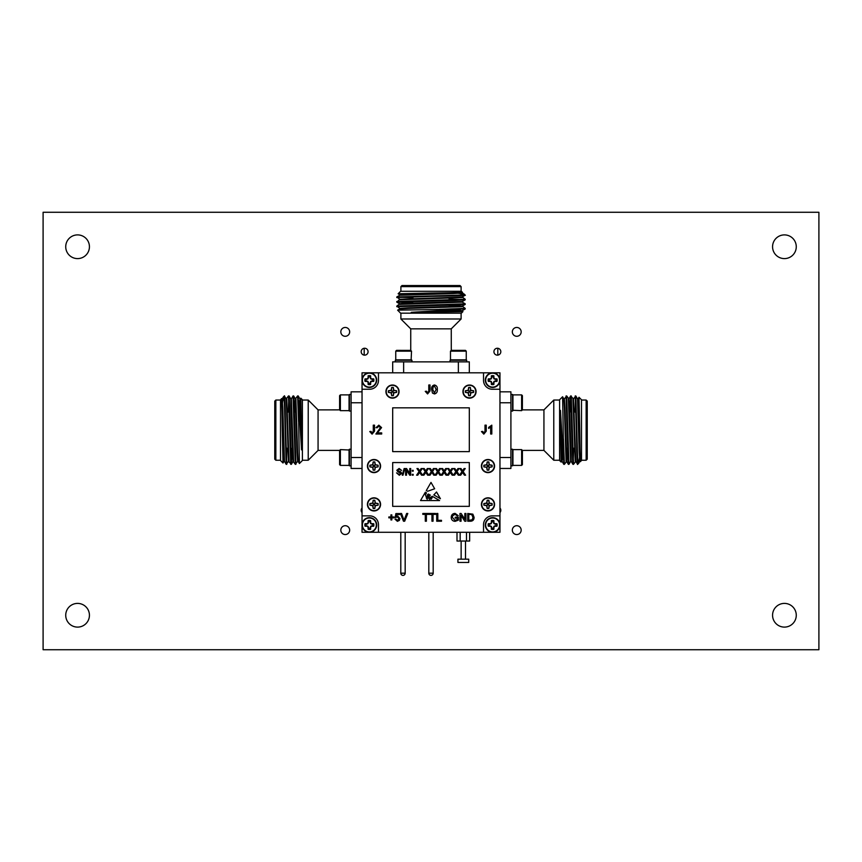 <?xml version="1.0" encoding="UTF-8"?>
<svg xmlns="http://www.w3.org/2000/svg" width="862" height="862" viewBox="0 0 862 862"><rect width="100%" height="100%" fill="white"/><g stroke="black" fill="none" stroke-linecap="round" stroke-linejoin="round"><path stroke-width="1.29" d="M362.04 508.02A3.448 3.448 0 0 0 362.04 512.588M497.374 348.248A3.448 3.448 0 0 0 493.926 351.696A3.448 3.448 0 0 0 497.374 355.144A3.448 3.448 0 0 0 500.822 351.696A3.448 3.448 0 0 0 497.374 348.248M364.626 348.248A3.448 3.448 0 0 0 361.178 351.696A3.448 3.448 0 0 0 364.626 355.144A3.448 3.448 0 0 0 368.074 351.696A3.448 3.448 0 0 0 364.626 348.248M516.758 525.712A4.418 4.418 0 0 0 512.34 530.13A4.418 4.418 0 0 0 516.758 534.548A4.418 4.418 0 0 0 521.176 530.13A4.418 4.418 0 0 0 516.758 525.712M345.242 525.712A4.418 4.418 0 0 0 340.824 530.13A4.418 4.418 0 0 0 345.242 534.548A4.418 4.418 0 0 0 349.66 530.13A4.418 4.418 0 0 0 345.242 525.712M516.758 327.452A4.418 4.418 0 0 0 512.34 331.87A4.418 4.418 0 0 0 516.758 336.288A4.418 4.418 0 0 0 521.176 331.87A4.418 4.418 0 0 0 516.758 327.452M345.242 327.452A4.418 4.418 0 0 0 340.824 331.87A4.418 4.418 0 0 0 345.242 336.288A4.418 4.418 0 0 0 349.66 331.87A4.418 4.418 0 0 0 345.242 327.452M784.42 603.4A11.852 11.852 0 0 0 772.567 615.252A11.852 11.852 0 0 0 784.42 627.105A11.852 11.852 0 0 0 796.272 615.252A11.852 11.852 0 0 0 784.42 603.4M784.42 234.895A11.852 11.852 0 0 0 772.567 246.747A11.852 11.852 0 0 0 784.42 258.6A11.852 11.852 0 0 0 796.272 246.747A11.852 11.852 0 0 0 784.42 234.895M77.58 234.895A11.852 11.852 0 0 0 65.727 246.747A11.852 11.852 0 0 0 77.58 258.6A11.852 11.852 0 0 0 89.432 246.747A11.852 11.852 0 0 0 77.58 234.895M77.58 603.4A11.852 11.852 0 0 0 65.727 615.252A11.852 11.852 0 0 0 77.58 627.105A11.852 11.852 0 0 0 89.432 615.252A11.852 11.852 0 0 0 77.58 603.4M818.9 212.267L43.1 212.267L43.1 649.732L818.9 649.732L818.9 212.267M499.96 512.588A3.448 3.448 0 0 0 499.96 508.02M364.195 348.28L364.195 355.112M497.805 355.112L497.805 348.28M370.251 383.418L370.617 384.474A10.258 0.894 -90 0 0 370.671 382.588L370.628 381.543L371.619 381.047L373.699 381.392A4.515 4.515 0 0 0 373.699 378.892A10.258 0.894 180 0 0 371.813 378.838L370.768 378.881L370.272 377.89L370.617 375.81A4.515 4.515 0 0 0 368.117 375.81A10.258 0.894 90 0 0 368.063 377.696L367.966 378.881L366.091 379.258A3.394 3.394 0 0 0 366.091 381.026L367.966 381.403L368.483 383.418A3.394 3.394 0 0 0 370.251 383.418L370.251 382.502M368.483 382.502L368.063 382.588A10.258 0.894 90 0 0 368.117 384.474A4.515 4.515 0 0 0 370.617 384.474M372.643 381.026A3.394 3.394 0 0 0 372.643 379.258L373.699 378.892M376.683 380.142A7.316 7.316 0 0 0 369.367 372.826A7.316 7.316 0 0 0 362.051 380.142A7.316 7.316 0 0 0 369.367 387.458A7.316 7.316 0 0 0 376.683 380.142M369.367 387.103A6.961 6.961 0 0 0 376.328 380.142A6.961 6.961 0 0 0 369.367 373.181A6.961 6.961 0 0 0 362.406 380.142A6.961 6.961 0 0 0 369.367 387.103M368.106 381.543L367.783 381.877A10.182 0.884 67.5 0 0 368.042 382.48M367.115 381.047L367.029 381.467A10.182 0.884 22.5 0 0 367.632 381.726M367.007 379.258L366.921 378.838A10.258 0.894 180 0 0 365.035 378.892A4.515 4.515 0 0 0 365.035 381.392A10.258 0.894 0 0 0 366.921 381.446M367.966 378.881L367.632 378.558A10.182 0.884 157.5 0 0 367.029 378.817M368.462 377.89L368.042 377.804A10.182 0.884 112.5 0 0 367.783 378.407M370.251 377.782L370.671 377.696A10.258 0.894 -90 0 0 370.617 375.81M370.628 378.741L370.951 378.407A10.182 0.884 -112.5 0 0 370.692 377.804M371.619 379.237L371.705 378.817A10.182 0.884 -157.5 0 0 371.102 378.558M371.727 381.026L371.813 381.446A10.258 0.894 0 0 0 373.699 381.392M370.768 381.403L371.102 381.726A10.182 0.884 -22.5 0 0 371.705 381.467M370.272 382.394L370.692 382.48A10.182 0.884 -67.5 0 0 370.951 381.877M369.367 372.826A7.316 7.316 0 0 0 362.051 380.142A7.316 7.316 0 0 1 369.367 372.826A7.316 7.316 0 0 0 362.051 380.142A7.316 7.316 0 0 0 369.367 387.458M370.251 376.866A3.394 3.394 0 0 0 368.483 376.866L368.117 375.81M372.643 379.258L371.727 379.258M368.483 376.866L368.483 377.782M368.483 383.418L368.117 384.474M366.091 381.026L365.035 381.392M366.091 379.258L365.035 378.892M493.517 383.418L493.883 384.474A10.258 0.894 -90 0 0 493.937 382.588L493.894 381.543L494.885 381.047L496.965 381.392A4.515 4.515 0 0 0 496.965 378.892A10.258 0.894 180 0 0 495.079 378.838L494.034 378.881L493.538 377.89L493.883 375.81A4.515 4.515 0 0 0 491.383 375.81A10.258 0.894 90 0 0 491.329 377.696L491.232 378.881L489.357 379.258A3.394 3.394 0 0 0 489.357 381.026L491.232 381.403L491.749 383.418A3.394 3.394 0 0 0 493.517 383.418L493.517 382.502M491.749 382.502L491.329 382.588A10.258 0.894 90 0 0 491.383 384.474A4.515 4.515 0 0 0 493.883 384.474M495.909 381.026A3.394 3.394 0 0 0 495.909 379.258L496.965 378.892M499.949 380.142A7.316 7.316 0 0 0 492.633 372.826A7.316 7.316 0 0 0 485.317 380.142A7.316 7.316 0 0 0 492.633 387.458A7.316 7.316 0 0 0 499.949 380.142M492.633 387.103A6.961 6.961 0 0 0 499.594 380.142A6.961 6.961 0 0 0 492.633 373.181A6.961 6.961 0 0 0 485.672 380.142A6.961 6.961 0 0 0 492.633 387.103M491.372 381.543L491.049 381.877A10.182 0.884 67.5 0 0 491.308 382.48M490.381 381.047L490.295 381.467A10.182 0.884 22.5 0 0 490.898 381.726M490.273 379.258L490.187 378.838A10.258 0.894 180 0 0 488.301 378.892A4.515 4.515 0 0 0 488.301 381.392A10.258 0.894 0 0 0 490.187 381.446M491.232 378.881L490.898 378.558A10.182 0.884 157.5 0 0 490.295 378.817M491.728 377.89L491.308 377.804A10.182 0.884 112.5 0 0 491.049 378.407M493.517 377.782L493.937 377.696A10.258 0.894 -90 0 0 493.883 375.81M493.894 378.741L494.217 378.407A10.182 0.884 -112.5 0 0 493.958 377.804M494.885 379.237L494.971 378.817A10.182 0.884 -157.5 0 0 494.368 378.558M494.993 381.026L495.079 381.446A10.258 0.894 0 0 0 496.965 381.392M494.034 381.403L494.368 381.726A10.182 0.884 -22.5 0 0 494.971 381.467M493.538 382.394L493.958 382.48A10.182 0.884 -67.5 0 0 494.217 381.877M492.633 372.826A7.316 7.316 0 0 0 485.317 380.142A7.316 7.316 0 0 1 492.633 372.826A7.316 7.316 0 0 0 485.317 380.142A7.316 7.316 0 0 0 492.633 387.458M493.517 376.866A3.394 3.394 0 0 0 491.749 376.866L491.383 375.81M495.909 379.258L494.993 379.258M491.749 376.866L491.749 377.782M491.749 383.418L491.383 384.474M489.357 381.026L488.301 381.392M489.357 379.258L488.301 378.892M370.251 528.234L370.617 529.29A10.258 0.894 -90 0 0 370.671 527.404L370.628 526.359L371.619 525.863L373.699 526.208A4.515 4.515 0 0 0 373.699 523.708A10.258 0.894 180 0 0 371.813 523.654L370.768 523.697L370.272 522.706L370.617 520.626A4.515 4.515 0 0 0 368.117 520.626A10.258 0.894 90 0 0 368.063 522.512L367.966 523.697L366.091 524.074A3.394 3.394 0 0 0 366.091 525.842L368.106 526.359L368.483 528.234A3.394 3.394 0 0 0 370.251 528.234L370.251 527.318M368.483 527.318L368.063 527.404A10.258 0.894 90 0 0 368.117 529.29A4.515 4.515 0 0 0 370.617 529.29M372.643 525.842A3.394 3.394 0 0 0 372.643 524.074L373.699 523.708M376.683 524.958A7.316 7.316 0 0 0 369.367 517.642A7.316 7.316 0 0 0 362.051 524.958A7.316 7.316 0 0 0 369.367 532.274A7.316 7.316 0 0 0 376.683 524.958M369.367 531.919A6.961 6.961 0 0 0 376.328 524.958A6.961 6.961 0 0 0 369.367 517.997A6.961 6.961 0 0 0 362.406 524.958A6.961 6.961 0 0 0 369.367 531.919M368.106 526.359L367.783 526.693A10.182 0.884 67.5 0 0 368.042 527.296M367.115 525.863L367.029 526.283A10.182 0.884 22.5 0 0 367.632 526.542M367.007 524.074L366.921 523.654A10.258 0.894 180 0 0 365.035 523.708A4.515 4.515 0 0 0 365.035 526.208A10.258 0.894 0 0 0 366.921 526.262M367.966 523.697L367.632 523.374A10.182 0.884 157.5 0 0 367.029 523.633M368.462 522.706L368.042 522.62A10.182 0.884 112.5 0 0 367.783 523.223M370.251 522.598L370.671 522.512A10.258 0.894 -90 0 0 370.617 520.626M370.628 523.557L370.951 523.223A10.182 0.884 -112.5 0 0 370.692 522.62M371.619 524.053L371.705 523.633A10.182 0.884 -157.5 0 0 371.102 523.374M371.727 525.842L371.813 526.262A10.258 0.894 0 0 0 373.699 526.208M370.768 526.219L371.102 526.542A10.182 0.884 -22.5 0 0 371.705 526.283M370.272 527.21L370.692 527.296A10.182 0.884 -67.5 0 0 370.951 526.693M370.251 521.682A3.394 3.394 0 0 0 368.483 521.682L368.117 520.626M372.643 524.074L371.727 524.074M368.483 521.682L368.483 522.598M368.483 528.234L368.117 529.29M366.091 525.842L365.035 526.208M366.091 524.074L365.035 523.708M493.517 528.234L493.883 529.29A10.258 0.894 -90 0 0 493.937 527.404L493.894 526.359L494.885 525.863L496.965 526.208A4.515 4.515 0 0 0 496.965 523.708A10.258 0.894 180 0 0 495.079 523.654L494.034 523.697L493.538 522.706L493.883 520.626A4.515 4.515 0 0 0 491.383 520.626A10.258 0.894 90 0 0 491.329 522.512L491.232 523.697L489.357 524.074A3.394 3.394 0 0 0 489.357 525.842L491.372 526.359L491.749 528.234A3.394 3.394 0 0 0 493.517 528.234L493.517 527.318M491.749 527.318L491.329 527.404A10.258 0.894 90 0 0 491.383 529.29A4.515 4.515 0 0 0 493.883 529.29M495.909 525.842A3.394 3.394 0 0 0 495.909 524.074L496.965 523.708M499.949 524.958A7.316 7.316 0 0 0 492.633 517.642A7.316 7.316 0 0 0 485.317 524.958A7.316 7.316 0 0 0 492.633 532.274A7.316 7.316 0 0 0 499.949 524.958M492.633 531.919A6.961 6.961 0 0 0 499.594 524.958A6.961 6.961 0 0 0 492.633 517.997A6.961 6.961 0 0 0 485.672 524.958A6.961 6.961 0 0 0 492.633 531.919M491.372 526.359L491.049 526.693A10.182 0.884 67.5 0 0 491.308 527.296M490.381 525.863L490.295 526.283A10.182 0.884 22.5 0 0 490.898 526.542M490.273 524.074L490.187 523.654A10.258 0.894 180 0 0 488.301 523.708A4.515 4.515 0 0 0 488.301 526.208A10.258 0.894 0 0 0 490.187 526.262M491.232 523.697L490.898 523.374A10.182 0.884 157.5 0 0 490.295 523.633M491.728 522.706L491.308 522.62A10.182 0.884 112.5 0 0 491.049 523.223M493.517 522.598L493.937 522.512A10.258 0.894 -90 0 0 493.883 520.626M493.894 523.557L494.217 523.223A10.182 0.884 -112.5 0 0 493.958 522.62M494.885 524.053L494.971 523.633A10.182 0.884 -157.5 0 0 494.368 523.374M494.993 525.842L495.079 526.262A10.258 0.894 0 0 0 496.965 526.208M494.034 526.219L494.368 526.542A10.182 0.884 -22.5 0 0 494.971 526.283M493.538 527.21L493.958 527.296A10.182 0.884 -67.5 0 0 494.217 526.693M493.517 521.682A3.394 3.394 0 0 0 491.749 521.682L491.383 520.626M495.909 524.074L494.993 524.074M491.749 521.682L491.749 522.598M491.749 528.234L491.383 529.29M489.357 525.842L488.301 526.208M489.357 524.074L488.301 523.708M367.74 504.378A6.26 6.26 0 0 1 374 498.128A6.26 6.26 0 0 1 380.261 504.378A6.26 6.26 0 0 1 374 510.638A6.26 6.26 0 0 1 367.74 504.378M370.013 503.58L372.912 503.289L373.203 500.402A4.062 4.062 0 0 1 374.798 500.402L375.089 503.289L377.987 503.58A4.062 4.062 0 0 1 377.987 505.175L375.089 505.466L374.798 508.364A4.062 4.062 0 0 1 373.203 508.364L372.912 505.466L370.013 505.175A4.062 4.062 0 0 1 370.013 503.58L369.917 503.548A4.17 4.17 0 0 0 369.917 505.218L372.686 505.692L373.171 508.472A4.17 4.17 0 0 0 374.83 508.472L375.315 505.692L378.084 505.218A4.17 4.17 0 0 0 378.084 503.548L375.315 503.074L374.83 500.294A4.17 4.17 0 0 0 373.171 500.294L372.686 503.074L369.917 503.548M373.397 504.378A0.603 0.603 0 0 0 374 504.992A0.603 0.603 0 0 0 374.604 504.378A0.603 0.603 0 0 0 374 503.774A0.603 0.603 0 0 0 373.397 504.378M367.74 466.051A6.26 6.26 0 0 1 374 459.791A6.26 6.26 0 0 1 380.261 466.051A6.26 6.26 0 0 1 374 472.301A6.26 6.26 0 0 1 367.74 466.051M370.013 465.243L372.912 464.952L373.203 462.064A4.062 4.062 0 0 1 374.798 462.064L375.089 464.952L377.987 465.243A4.062 4.062 0 0 1 377.987 466.848L375.089 467.139L374.798 470.027A4.062 4.062 0 0 1 373.203 470.027L372.912 467.139L370.013 466.848A4.062 4.062 0 0 1 370.013 465.243L369.906 465.211A4.17 4.17 0 0 0 369.906 466.881L372.686 467.355L373.16 470.135A4.17 4.17 0 0 0 374.83 470.135L375.304 467.355L378.084 466.881A4.17 4.17 0 0 0 378.084 465.211L375.304 464.737L374.83 461.957A4.17 4.17 0 0 0 373.16 461.957L372.686 464.737L369.906 465.211M373.386 466.051A0.603 0.603 0 0 0 374 466.654A0.603 0.603 0 0 0 374.604 466.051A0.603 0.603 0 0 0 374 465.437A0.603 0.603 0 0 0 373.386 466.051M386.23 391.574A6.26 6.26 0 0 1 392.49 385.314A6.26 6.26 0 0 1 398.75 391.574A6.26 6.26 0 0 1 392.49 397.835A6.26 6.26 0 0 1 386.23 391.574M388.503 390.777L391.402 390.486L391.693 387.588A4.062 4.062 0 0 1 393.287 387.588L393.578 390.486L396.477 390.777A4.062 4.062 0 0 1 396.477 392.372L393.578 392.663L393.287 395.561A4.062 4.062 0 0 1 391.693 395.561L391.402 392.663L388.503 392.372A4.062 4.062 0 0 1 388.503 390.777L388.406 390.745A4.17 4.17 0 0 0 388.406 392.415L391.186 392.889L391.66 395.658A4.17 4.17 0 0 0 393.331 395.658L393.805 392.889L396.585 392.415A4.17 4.17 0 0 0 396.585 390.745L393.805 390.26L393.331 387.491A4.17 4.17 0 0 0 391.66 387.491L391.186 390.26L388.406 390.745M391.887 391.574A0.603 0.603 0 0 0 392.49 392.188A0.603 0.603 0 0 0 393.104 391.574A0.603 0.603 0 0 0 392.49 390.971A0.603 0.603 0 0 0 391.887 391.574M481.739 504.367A6.26 6.26 0 0 1 488 498.107A6.26 6.26 0 0 1 494.249 504.367A6.26 6.26 0 0 1 488 510.616A6.26 6.26 0 0 1 481.739 504.367M484.013 503.559L486.911 503.268L487.202 500.38A4.062 4.062 0 0 1 488.797 500.38L489.088 503.268L491.976 503.559A4.062 4.062 0 0 1 491.976 505.164L489.088 505.455L488.797 508.343A4.062 4.062 0 0 1 487.202 508.343L486.911 505.455L484.013 505.164A4.062 4.062 0 0 1 484.013 503.559L483.905 503.527A4.17 4.17 0 0 0 483.905 505.197L486.685 505.671L487.159 508.451A4.17 4.17 0 0 0 488.829 508.451L489.304 505.671L492.083 505.197A4.17 4.17 0 0 0 492.083 503.527L489.304 503.052L488.829 500.272A4.17 4.17 0 0 0 487.159 500.272L486.685 503.052L483.905 503.527M487.386 504.367A0.603 0.603 0 0 0 488 504.97A0.603 0.603 0 0 0 488.603 504.367A0.603 0.603 0 0 0 488 503.753A0.603 0.603 0 0 0 487.386 504.367M481.739 466.051A6.26 6.26 0 0 1 488 459.791A6.26 6.26 0 0 1 494.249 466.051A6.26 6.26 0 0 1 488 472.301A6.26 6.26 0 0 1 481.739 466.051M484.013 465.243L486.911 464.952L487.202 462.064A4.062 4.062 0 0 1 488.797 462.064L489.088 464.952L491.976 465.243A4.062 4.062 0 0 1 491.976 466.848L489.088 467.139L488.797 470.027A4.062 4.062 0 0 1 487.202 470.027L486.911 467.139L484.013 466.848A4.062 4.062 0 0 1 484.013 465.243L483.905 465.211A4.17 4.17 0 0 0 483.905 466.881L486.685 467.355L487.159 470.135A4.17 4.17 0 0 0 488.829 470.135L489.304 467.355L492.083 466.881A4.17 4.17 0 0 0 492.083 465.211L489.304 464.737L488.829 461.957A4.17 4.17 0 0 0 487.159 461.957L486.685 464.737L483.905 465.211M487.386 466.051A0.603 0.603 0 0 0 488 466.654A0.603 0.603 0 0 0 488.603 466.051A0.603 0.603 0 0 0 488 465.437A0.603 0.603 0 0 0 487.386 466.051M463.25 391.574A6.26 6.26 0 0 1 469.499 385.314A6.26 6.26 0 0 1 475.759 391.574A6.26 6.26 0 0 1 469.499 397.835A6.26 6.26 0 0 1 463.25 391.574M465.523 390.777L468.411 390.486L468.702 387.588A4.062 4.062 0 0 1 470.296 387.588L470.587 390.486L473.486 390.777A4.062 4.062 0 0 1 473.486 392.372L470.587 392.663L470.296 395.561A4.062 4.062 0 0 1 468.702 395.561L468.411 392.663L465.523 392.372A4.062 4.062 0 0 1 465.523 390.777L465.415 390.745A4.17 4.17 0 0 0 465.415 392.415L468.195 392.889L468.669 395.658A4.17 4.17 0 0 0 470.34 395.658L470.814 392.889L473.594 392.415A4.17 4.17 0 0 0 473.594 390.745L470.814 390.26L470.34 387.491A4.17 4.17 0 0 0 468.669 387.491L468.195 390.26L465.415 390.745M468.896 391.574A0.603 0.603 0 0 0 469.499 392.188A0.603 0.603 0 0 0 470.113 391.574A0.603 0.603 0 0 0 469.499 390.971A0.603 0.603 0 0 0 468.896 391.574M468.712 559.169L457.937 559.169L457.937 562.455L468.712 562.455L468.712 559.169M367.427 466.062A6.573 6.573 0 0 0 374 472.635A6.573 6.573 0 0 0 380.573 466.062A6.573 6.573 0 0 0 374 459.5A6.573 6.573 0 0 0 367.427 466.062M462.937 391.596A6.573 6.573 0 0 0 469.51 398.158A6.573 6.573 0 0 0 476.072 391.596A6.573 6.573 0 0 0 469.51 385.023A6.573 6.573 0 0 0 462.937 391.596M481.427 466.062A6.573 6.573 0 0 0 488 472.635A6.573 6.573 0 0 0 494.572 466.062A6.573 6.573 0 0 0 488 459.5A6.573 6.573 0 0 0 481.427 466.062M481.427 504.378A6.573 6.573 0 0 0 488 510.95A6.573 6.573 0 0 0 494.572 504.378A6.573 6.573 0 0 0 488 497.816A6.573 6.573 0 0 0 481.427 504.378M385.928 391.596A6.573 6.573 0 0 0 392.49 398.158A6.573 6.573 0 0 0 399.063 391.596A6.573 6.573 0 0 0 392.49 385.023A6.573 6.573 0 0 0 385.928 391.596M367.427 504.378A6.573 6.573 0 0 0 374 510.95A6.573 6.573 0 0 0 380.573 504.378A6.573 6.573 0 0 0 374 497.816A6.573 6.573 0 0 0 367.427 504.378M451.257 328.842L410.743 328.842L400.895 318.994L461.105 318.994L451.257 328.842L451.279 350.371L450.481 351.157L450.481 359.831L466.256 359.831L466.256 351.157L450.481 351.157M466.676 361.868L466.676 360.23L450.061 360.23L450.061 361.868M469.316 372.815L469.316 361.868L403.631 361.868L403.631 372.815M411.939 361.868L411.939 360.23L395.324 360.23L395.324 361.868M403.631 361.868L392.684 361.868L392.684 372.815M411.519 359.831L395.744 359.831L395.744 351.157L411.519 351.157L411.12 360.23M465.458 350.371L466.256 351.157L465.458 350.371L451.279 350.371M395.744 351.157L396.542 350.371L410.743 350.392L410.743 328.842M410.721 350.371L411.519 351.157M400.895 286.626L401.983 285.537L460.017 285.537L461.105 286.626L400.895 286.626L400.895 291.281M450.858 310.029L462.247 310.665L462.926 311.635L461.375 313.175L400.625 313.175L397.63 310.18L465.211 308.962L462.226 310.697L411.239 312.313L460.502 309.35M462.926 311.635L411.239 312.313M399.774 294.729L398.136 293.77L400.625 291.281L461.375 291.281L462.42 292.326L408.9 294.136L399.752 294.707L399.752 295.278M398.136 293.77L431 293.048C452.442 292.757 469.025 292.455 460.082 292.153M455.287 292.918L464.155 294.082L459.952 295.116L396.811 296.959L399.774 299.286L396.811 302.142L412.941 302.853M464.241 294.147L465.211 295.116L459.952 295.116M465.211 295.116L462.226 297.013L399.752 299.265M464.359 295.116C469.79 295.537 452.173 295.978 431 296.409L396.789 297.552M462.247 296.981L465.211 299.265L396.811 301.517M449.059 299.103L462.603 299.545M465.211 299.265L465.189 299.857L455.19 300.407L396.789 302.12L399.774 303.855M462.226 302.088L465.211 303.823L396.811 306.085L399.774 308.413M465.211 303.823L465.189 304.426L455.19 304.965L396.789 306.678M399.397 297.271L412.941 297.713M543.933 450.395L543.933 409.881L553.781 400.033L553.781 460.243L543.933 450.395L522.404 450.417L521.618 449.619L512.944 449.619L512.944 465.394L521.618 465.394L521.618 449.619M510.907 465.814L512.545 465.814L512.545 449.199L510.907 449.199M499.96 468.454L510.907 468.454L510.907 402.769L499.96 402.769M510.907 411.077L512.545 411.077L512.545 394.462L510.907 394.462M510.907 402.769L510.907 391.822L499.96 391.822M512.944 410.657L512.944 394.882L521.618 394.882L521.618 410.657L512.545 410.258M521.618 465.394L522.404 464.596L522.404 450.417M522.404 395.68L521.618 394.882L522.404 395.68L522.383 409.881L543.933 409.881M522.404 409.859L521.618 410.657M586.149 400.033L587.237 401.121L587.237 459.155L586.149 460.243L586.149 400.033L581.494 400.033M562.746 449.996L562.11 461.385L561.14 462.064L559.6 460.513L559.6 399.763L562.595 396.768L563.813 464.349L562.078 461.364L560.462 410.377L563.425 459.64M561.14 462.064L560.462 410.377M578.046 398.912L579.005 397.274L581.494 399.763L581.494 460.513L580.449 461.558L578.639 408.038L578.068 398.89L577.497 398.89M579.005 397.274L579.727 430.138C580.018 451.58 580.32 468.163 580.622 459.22M579.857 454.425L578.693 463.293L577.659 459.09L575.816 395.949L573.489 398.912L570.633 395.949L569.922 412.079M578.628 463.379L577.659 464.349L577.659 459.09M577.659 464.349L575.762 461.364L573.51 398.89M577.659 463.497C577.238 468.928 576.797 451.311 576.366 430.138L575.223 395.927M575.794 461.385L573.51 464.349L571.258 395.949M573.672 448.197L573.23 461.741M573.51 464.349L572.918 464.327L572.368 454.328L570.655 395.927L568.92 398.912M570.687 461.364L568.952 464.349L566.69 395.949L564.362 398.912M568.952 464.349L568.349 464.327L567.81 454.328L566.097 395.927M575.504 398.535L575.062 412.079M318.067 409.881L318.067 450.395L308.219 460.243L308.219 400.033L318.067 409.881L339.596 409.859L340.382 410.657L349.056 410.657L349.056 394.882L340.382 394.882L340.382 410.657M351.093 394.462L349.455 394.462L349.455 411.077L351.093 411.077M362.04 391.822L351.093 391.822L351.093 457.506L362.04 457.506M351.093 449.199L349.455 449.199L349.455 465.814L351.093 465.814M351.093 457.506L351.093 468.454L362.04 468.454M349.056 449.619L349.056 465.394L340.382 465.394L340.382 449.619L349.455 450.018M339.596 395.68L340.382 394.882L339.596 395.68L339.596 409.859M340.382 449.619L339.596 450.417L339.596 464.596L340.382 465.394M275.851 460.243L274.762 459.155L274.762 401.121L275.851 400.033L275.851 460.243L280.506 460.243M299.254 410.28L299.89 398.89L300.86 398.212L302.4 399.763L302.4 460.513L299.405 463.508L298.187 395.927L299.922 398.912L301.538 449.899L298.575 400.636M300.86 398.212L301.538 449.899M283.954 461.364L282.995 463.002L280.506 460.513L280.506 399.763L281.551 398.718L283.361 452.238L283.932 461.385L284.503 461.385M282.995 463.002L282.273 430.138C281.982 408.696 281.68 392.113 281.378 401.056M282.143 405.851L283.307 396.983L284.341 401.186L286.184 464.327L288.511 461.364L291.367 464.327L292.078 448.197M283.372 396.897L284.341 395.927L284.341 401.186M284.341 395.927L286.238 398.912L288.49 461.385M284.341 396.779C284.762 391.348 285.203 408.965 285.634 430.138L286.777 464.349M286.206 398.89L288.49 395.927L290.742 464.327M288.328 412.079L288.77 398.535M288.49 395.927L289.082 395.949L289.632 405.948L291.345 464.349L293.08 461.364M291.313 398.912L293.048 395.927L295.31 464.327L297.638 461.364M293.048 395.927L293.651 395.949L294.19 405.948L295.903 464.349M286.496 461.741L286.938 448.197M428.888 496.738C428.091 498.473 428.446 498.753 429.966 497.579L432.325 496.296L439.566 500.553L420.537 500.553L425.354 492.202L426.528 492.892L425.354 494.734L427.207 499.346L427.337 494.885L428.468 494.034L427.617 494.993L427.692 496.975C428.543 497.115 428.673 496.512 428.102 495.154L428.974 494.335L428.436 494.993L429.082 495.898L429.405 494.583C429.254 495.779 429.33 495.822 429.621 494.713L430.332 495.122L428.888 496.738M436.528 491.997L433.812 494.917L440.407 498.71L436.528 491.997M402.974 475.188L402.263 475.188L404.138 468.54L404.849 468.54L402.974 475.188M413.167 471.18L412.316 471.18L412.316 470.329L413.167 470.329L413.167 471.18M417.758 475.188L416.615 475.188L419.072 471.611L416.949 468.54L418.081 468.54L419.589 470.857L421.173 468.54L422.315 468.54L420.203 471.622L422.66 475.188L421.529 475.188L419.643 472.441L417.758 475.188M430.019 475.188L428.877 475.188L431.334 471.611L429.211 468.54L430.343 468.54L431.851 470.857L433.435 468.54L434.577 468.54L432.465 471.622L434.922 475.188L433.791 475.188L431.905 472.441L430.019 475.188M442.281 475.188L441.139 475.188L443.585 471.611L441.473 468.54L442.605 468.54L444.113 470.857L445.697 468.54L446.839 468.54L444.727 471.622L447.184 475.188L446.053 475.188L444.167 472.441L442.281 475.188M454.543 475.188L453.401 475.188L455.847 471.611L453.735 468.54L454.867 468.54L456.364 470.857L457.959 468.54L459.101 468.54L456.989 471.622L459.446 475.188L458.315 475.188L456.429 472.441L454.543 475.188M469.316 506.35L469.316 462.56L392.684 462.56L392.684 506.35L469.316 506.35M460.674 475.188L459.532 475.188L461.978 471.611L459.866 468.54L460.998 468.54L462.495 470.857L464.09 468.54L465.232 468.54L463.12 471.622L465.577 475.188L464.446 475.188L462.56 472.441L460.674 475.188M448.412 475.188L447.27 475.188L449.716 471.611L447.604 468.54L448.736 468.54L450.233 470.857L451.828 468.54L452.97 468.54L450.858 471.622L453.315 475.188L452.184 475.188L450.298 472.441L448.412 475.188M436.15 475.188L435.008 475.188L437.454 471.611L435.342 468.54L436.474 468.54L437.982 470.857L439.566 468.54L440.708 468.54L438.596 471.622L441.053 475.188L439.922 475.188L438.036 472.441L436.15 475.188M423.888 475.188L422.746 475.188L425.203 471.611L423.08 468.54L424.212 468.54L425.72 470.857L427.304 468.54L428.446 468.54L426.334 471.622L428.791 475.188L427.66 475.188L425.774 472.441L423.888 475.188M413.167 475.188L412.316 475.188L412.316 474.337L413.167 474.337L413.167 475.188M406.53 475.188L405.593 475.188L405.593 468.54L406.573 468.54L409.762 473.497L409.762 468.54L410.7 468.54L410.7 475.188L409.709 475.188L406.53 470.232L406.53 475.188M399.343 475.264L396.563 472.882L399.3 474.499L400.819 473.346L397.802 471.708L396.822 470.275L399.128 468.454L401.584 470.415L399.16 469.219L397.759 470.21L397.996 470.803L400.604 471.697L401.757 473.303L399.343 475.264M434.663 488.765L427.584 491.275L426.291 490.575L431 482.408L434.663 488.765M391.822 519.937L390.928 519.937L390.928 517.846L388.837 517.846L388.837 516.952L390.928 516.952L390.928 514.873L391.822 514.873L391.822 516.952L393.902 516.952L393.902 517.846L391.822 517.846L391.822 519.937M404.677 521.23L403.491 521.23L400.367 513.483L401.552 513.483L404.084 520.282L406.627 513.483L407.801 513.483L404.677 521.23M372.093 434.136L369.766 431.55L371.016 431.409L372.147 433.112L373.278 431.259L373.278 425.16L374.528 425.16L374.528 431.172L372.093 434.136M483.808 434.136L481.481 431.55L482.731 431.409L483.862 433.112L484.994 431.259L484.994 425.16L486.243 425.16L486.243 431.172L483.808 434.136M433.047 521.23L431.959 521.23L431.959 514.377L429.47 514.377L429.47 513.483L435.525 513.483L435.525 514.377L433.047 514.377L433.047 521.23M457.291 518.148L455.201 518.148L455.201 517.254L458.379 517.254L458.379 520.12L455.179 521.327C452.69 521.187 451.376 519.872 451.225 517.394C451.332 514.883 452.615 513.547 455.093 513.386L458.25 515.659L457.248 515.918L455.071 514.28L452.604 515.81L452.324 517.351L455.082 520.433L457.291 519.614L457.291 518.148M470.49 521.23L467.721 521.23L467.721 513.483L472.861 514.151L474.078 517.308C474.089 519.786 472.893 521.101 470.49 521.23M427.584 393.945L425.257 391.359L426.507 391.219L427.638 392.921L428.78 391.068L428.78 384.98L430.019 384.98L430.019 390.982L427.584 393.945M461.062 521.23L459.974 521.23L459.974 513.483L461.127 513.483L464.833 519.258L464.833 513.483L465.933 513.483L465.933 521.23L464.78 521.23L461.062 515.444L461.062 521.23M441.495 521.23L436.722 521.23L436.722 513.483L437.821 513.483L437.821 520.336L441.495 520.336L441.495 521.23M426.388 521.23L425.3 521.23L425.3 514.377L422.811 514.377L422.811 513.483L428.877 513.483L428.877 514.377L426.388 514.377L426.388 521.23M377.351 432.886L381.683 432.886L381.683 434.017L375.897 434.017L380.433 427.617L378.817 426.184L377.147 427.778L376.004 427.66L378.849 425.16L381.575 427.606L377.351 432.886M432.476 393.094L431.614 389.462C431.334 386.995 432.282 385.508 434.448 384.98C436.614 385.508 437.562 387.006 437.293 389.462C437.562 391.919 436.614 393.417 434.448 393.945L432.476 393.094M397.404 521.327L395.001 519.139L395.992 519.043L397.414 520.433L398.977 518.633L397.414 516.952L395.098 517.556L395.895 513.58L399.569 513.58L399.569 514.571L396.703 514.571L396.315 516.575L397.694 516.058L399.968 518.568L399.375 520.389L397.404 521.327M491.814 425.16L491.814 434.017L490.672 434.017L490.672 427.121L488.635 428.425L488.635 427.38L491.814 425.16M294.642 412.079L295.332 398.89L297.616 395.927L298.575 421.529M283.447 448.197L283.372 452.701M293.597 461.364L291.345 398.89L290.774 398.89L292.477 452.238L293.048 461.385L295.31 464.327M293.651 395.949L295.354 398.912L297.045 452.238L297.616 461.385L298.187 461.385M281.809 403.535L281.928 401.272M281.648 398.89L282.219 398.89L282.79 408.038L284.471 461.364L286.184 464.327M286.777 398.89L289.029 461.364M295.903 398.89L297.616 452.238L298.155 461.364L299.394 463.508M299.771 412.079L300.181 401.272M300.461 398.89L301.538 427.002M362.04 402.769L351.093 402.769M567.358 448.197L566.668 461.385L564.384 464.349L563.425 438.747M578.553 412.079L578.628 407.575M568.403 398.912L570.655 461.385L571.226 461.385L569.523 408.038L568.952 398.89L566.69 395.949M568.349 464.327L566.646 461.364L564.955 408.038L564.384 398.89L563.813 398.89M580.191 456.741L580.072 459.004M580.352 461.385L579.781 461.385L579.21 452.238L577.529 398.912L575.816 395.949M575.223 461.385L572.971 398.912M566.097 461.385L564.384 408.038L563.845 398.912L562.606 396.768M562.229 448.197L561.819 459.004M561.539 461.385L560.462 433.274M499.96 457.506L510.907 457.506M449.059 305.417L462.247 306.107L465.211 308.391L439.609 309.35M412.941 294.222L408.437 294.147M399.774 304.372L462.247 302.12L462.247 301.549L408.9 303.252L399.752 303.823L396.811 306.085M465.189 304.426L462.226 306.129L408.9 307.82L399.752 308.391L399.752 308.962M457.603 292.584L459.866 292.703M462.247 292.423L462.247 292.994L453.1 293.565L399.774 295.246L396.811 296.959M462.247 297.552L399.774 299.804M462.247 306.678L408.9 308.391L399.774 308.93L397.63 310.169M449.059 310.546L459.866 310.956M462.247 311.236L434.136 312.313M458.368 372.815L458.368 361.868M378.461 532.285L378.461 524.624A8.76 8.76 0 0 0 369.701 515.864L362.04 515.864L362.04 532.285L499.96 532.285L499.96 515.864L492.299 515.864A8.76 8.76 0 0 0 483.539 524.624L483.539 532.285M499.96 515.864L499.96 372.815L483.539 372.815L483.539 380.476A8.76 8.76 0 0 0 492.299 389.236L499.96 389.236M483.539 372.815L362.04 372.815L362.04 389.236L369.701 389.236A8.76 8.76 0 0 0 378.461 380.476L378.461 372.815M362.04 389.236L362.04 515.864M466.482 532.285L466.482 541.045L469.65 541.045L469.65 532.285M466.482 541.045L460.168 541.045L460.168 532.285M460.168 541.045L457 541.045L457 532.285M468.809 514.377L468.809 520.336L472.236 519.786L472.979 517.297L471.665 514.539L468.809 514.377M433.263 386.607L432.746 389.462L434.448 392.921L436.15 389.462L434.437 385.993L433.263 386.607M469.316 451.613L469.316 407.823L392.684 407.823L392.684 451.613L469.316 451.613M429.642 497.827L429.351 499.4L429.642 497.827M431.571 498.43L432.185 497.827L431.571 497.062L431.571 498.43M427.067 498.958L426.291 498.031L427.067 498.958M430.257 498.742C431.291 499.529 431.517 499.227 430.925 497.859L430.257 498.742M369.367 517.642A7.316 7.316 0 0 0 362.051 524.958A7.316 7.316 0 0 0 369.367 532.274M492.633 517.642A7.316 7.316 0 0 0 485.317 524.958A7.316 7.316 0 0 0 492.633 532.274M405.172 573.198A2.187 2.187 0 0 1 402.985 575.385A2.187 2.187 0 0 1 400.798 573.198L405.172 573.198L405.172 532.285M433.187 573.198A2.187 2.187 0 0 1 431 575.385A2.187 2.187 0 0 1 428.813 573.198L433.187 573.198L433.187 532.285M465.512 559.169L465.512 541.045M461.105 313.175L461.105 318.994M461.105 286.626L461.105 291.281M559.6 460.243L553.781 460.243M586.149 460.243L581.494 460.243M302.4 400.033L308.219 400.033M275.851 400.033L280.506 400.033M297.616 395.927L298.187 395.927M302.4 460.243L308.219 460.243M289.082 395.949L290.796 398.912M282.186 398.912L283.307 396.983M339.617 450.395L318.067 450.395M564.384 464.349L563.813 464.349M559.6 400.033L553.781 400.033M572.918 464.327L571.204 461.364M579.814 461.364L578.693 463.293M465.211 308.391L465.211 308.962M400.895 313.175L400.895 318.994M465.189 299.857L462.226 301.571M462.226 292.961L464.155 294.082M461.138 559.169L461.138 541.045M428.813 573.198L428.813 532.285M400.798 573.198L400.798 532.285"/></g></svg>
